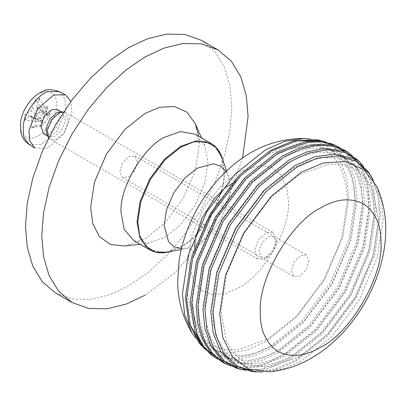 <?xml version="1.0" encoding="UTF-8"?>
<svg xmlns="http://www.w3.org/2000/svg" width="406" height="406" viewBox="0 0 406 406"><rect width="100%" height="100%" fill="white"/><g stroke="black" fill="none" stroke-linecap="round" stroke-linejoin="round"><path stroke-width="0.3" stroke-dasharray="2.03 1.52" d="M309.002 260.713L306.423 269.386L300.201 275.953L293.98 276.572L291.401 270.873L293.98 262.2L300.201 255.633L306.423 255.014L309.002 260.713M137.446 161.664L134.868 155.965L128.641 156.584L122.419 163.151L119.841 171.824L122.419 177.523L128.641 176.909L134.868 170.337L137.446 161.664M55.703 293.081L72.197 299.029L90.675 299.415L109.874 294.705L128.641 285.854L147.414 273.03L166.612 255.572L185.09 233.851L201.584 208.857L214.982 182.076L224.554 155.219L230.07 129.859L231.796 107.189L230.07 86.514L224.554 67.528L214.982 51.719L201.584 40.412M144.932 295.258L174.544 273.147L203.619 240.215L227.517 199.828L242.631 157.944M124.708 246L144.932 238.84L164.912 222.899L183.319 198.311L195.408 170.078L199.219 144.805L198.676 136.254M133.762 240.626L148.297 243.316L164.476 237.586L180.462 224.833L195.184 205.162L204.857 182.578L207.908 162.359L204.781 145.48L195.184 134.239M222.26 362.056L235.998 366.745L251.314 366.902L267.189 362.923L282.703 355.585L314.548 330.185L343.877 291.011L363.142 246.021L369.211 205.74L367.811 188.638L363.319 172.9L355.524 159.72L344.592 150.159M280.343 349.505L265.346 356.575L250 360.34L235.236 360.031L222.057 355.28L211.353 346.242L203.705 333.61L199.295 318.441L197.915 301.917L203.705 263.54L222.057 220.676L250 183.35L280.343 159.152L295.34 152.077L310.681 148.317L325.445 148.626L338.624 153.377L349.333 162.415L356.981 175.047L361.391 190.216L362.771 206.74L356.981 245.117L338.624 287.981L310.681 325.307L280.343 349.505M339.761 147.662L350.708 157.188L358.513 170.358L363.015 186.085L364.421 203.183L358.356 243.377L339.132 288.27L309.864 327.368L278.085 352.712L262.575 360.046L246.706 364.015L231.4 363.837L217.677 359.122M235.886 367.983L248.472 370.196L261.936 369.09L288.945 358.523L320.578 333.296L349.708 294.38L368.846 249.69L374.88 209.679L370.526 181.005L364.75 168.794L356.544 159M286.788 352.961L271.832 360.015L256.531 363.766L241.809 363.461L228.664 358.721L217.986 349.708L210.359 337.112L205.964 321.983L204.588 305.505L210.359 267.234L228.664 224.493L256.531 187.267L286.788 163.136L301.744 156.087L317.045 152.331L331.768 152.636L344.907 157.376L355.585 166.389L363.213 178.985L367.613 194.114L368.983 210.592L363.213 248.863L344.907 291.604L317.045 328.83L286.788 352.961M352.185 155.6L360.513 165.45L366.364 177.762L370.785 206.715L364.715 246.97L345.46 291.924L316.152 331.078L284.332 356.458L257.049 367.11L243.458 368.196L230.765 365.913M210.024 353.768L224.325 361.376L241.103 363.208L258.942 359.594L276.461 351.56L308.169 326.267L337.371 287.255L356.554 242.458L362.604 202.35L360.802 183.157L355.017 165.907L345.039 152.291L331.301 143.709M273.893 344.953L259.028 351.961L243.818 355.692L229.182 355.387L216.119 350.672L205.507 341.715L197.925 329.195L193.55 314.158L192.19 297.776L197.925 259.738L216.119 217.251L243.818 180.249L273.893 156.259L288.762 149.251L303.972 145.521L318.603 145.825L331.672 150.535L342.283 159.497L349.865 172.017L354.235 187.054L355.6 203.431L349.865 241.474L331.672 283.961L303.972 320.963L273.893 344.953M325.891 142.08L339.578 150.53L349.53 164.014L355.306 181.137L357.102 200.199L351.114 239.89L332.128 284.23L303.226 322.836L271.842 347.871L254.44 355.844L236.723 359.406L220.072 357.529L205.908 349.901M251.314 371.449L273.208 369.653L295.187 360.325L326.246 335.554L354.849 297.344L373.637 253.471L379.564 214.185L377.758 195.19L371.957 178.153M368.546 172.418L367.257 170.627M293.244 355.311L278.501 362.259L263.428 365.958L248.919 365.654L235.962 360.985L225.442 352.103L217.926 339.69L213.592 324.78L212.242 308.545L217.926 270.827L235.962 228.705L263.428 192.023L293.244 168.241L307.981 161.294L323.059 157.594L337.569 157.898L350.52 162.567L361.041 171.449L368.557 183.862L372.896 198.767L374.246 215.007L368.557 252.72L350.52 294.847L323.059 331.529L293.244 355.311M363.355 166.13L373.16 186.44L376.2 210.8L370.186 250.664L351.119 295.192L322.09 333.971L290.574 359.107L267.96 368.653L245.468 370.318M199.036 342.826L213.231 353.915L231.105 357.96L250.756 355.037L270.213 346.414L301.435 321.516L330.185 283.104L349.074 239.002L355.027 199.513L352.763 178.351L345.47 159.873L333.032 146.414L316.33 139.664M323.277 148.505L333.971 157.198L341.624 169.525L346.039 184.42L347.419 200.691L341.801 237.931L323.988 279.531L296.872 315.751L267.432 339.233L237.987 349.749L223.66 349.449L210.871 344.836L200.478 336.067L193.058 323.81L187.44 293.056L193.058 255.81L210.871 214.216L237.987 177.995L267.432 154.508L296.111 144.094L310.133 144.12L322.765 148.231M310.24 139.03L326.84 145.5L339.233 158.685L346.501 176.899L348.759 197.808L342.918 236.52L324.399 279.764L296.207 317.426L265.6 341.837L246.366 350.337L226.959 353.149L209.344 349.013L195.443 337.873M269.411 371.784L285.585 368.206L301.43 360.848L331.504 336.858L359.203 299.861L377.397 257.374L383.137 219.331L381.584 201.929L376.601 186.131M299.729 356.453L270.741 366.806L256.633 366.511L244.042 361.969L233.815 353.337L226.507 341.268L220.976 310.986L226.507 274.319L244.042 233.369L270.741 197.707L299.729 174.585L328.713 164.232L342.821 164.526L355.412 169.069L365.644 177.706L372.947 189.775L378.478 220.052L372.947 256.719L355.412 297.669L328.713 333.331L299.729 356.453M373.241 180.041L378.859 196.808L380.61 215.464L374.728 254.476L356.067 298.05L327.662 335.995L296.816 360.594L279.79 368.404L262.459 371.921M276.05 243.641L273.238 251.157L267.625 256.836L266.311 257.475L260.738 256.77L259.201 250.335L262.596 241.94L268.939 236.5L274.045 236.799L276.151 242.062L276.05 243.641M276.024 241.377L276.151 239.367L272.974 232.344L266.965 232.288L258.891 239.21L254.567 249.903L257.617 258.937L263.621 258.992L265.291 258.18L272.441 250.954L276.024 241.377M48.664 137.7L50.39 139.299L56.393 139.349L64.468 132.427L68.797 121.734L65.742 112.701L63.498 112.005M46.137 111.432L46.817 106.722L47.482 105.951L46.842 111.051L46.198 111.675L49.71 115.969L50.131 112.594L46.751 106.494M32.429 127.058L36.489 125.469L35.931 126.56L31.83 128.184L32.51 127.048L40.245 126.636L42.96 125.561L36.23 125.54M24.497 115.086L26.04 114.979L35.738 118.313L35.317 121.688L25.421 119.932L23.863 120.186L24.497 115.086L30.628 110.904L32.389 108.402L35.413 99.577L39.514 97.953L39.727 99.607L45.203 107.641L42.488 108.722L35.748 101.185L35.413 99.577M41.392 92.548C32.688 95.065 21.34 111.183 20.762 121.856C18.585 133.168 26.872 141.486 35.829 136.984C44.533 134.467 55.881 118.349 56.459 107.671C58.631 96.364 50.349 88.046 41.392 92.548M39.514 97.953L36.489 106.773L36.784 107.981L37.778 108.062L47.482 105.951M31.83 128.184L31.277 117.298L30.719 115.943L29.988 116.009L23.863 120.186M46.842 111.051L37.139 113.167L35.378 115.669L35.931 126.56M34.733 147.982L47.121 148.317L63.275 134.467L71.923 113.086L70.913 101.363M49.71 115.969L42.96 125.561M40.245 126.636L42.96 123.16L42.803 121.287L40.874 121.069L35.317 121.688M35.738 118.313L41.224 118.278C43.635 118.034 44.589 116.684 44.081 114.223L42.488 108.722M45.203 107.641L46.32 113.33L47.507 115.806L48.405 115.426L50.131 112.594M43.513 133.65L48.953 133.701L56.261 127.428L60.179 117.75L57.413 109.569M46.964 134.838L48.786 136.69L54.221 136.741L61.534 130.473L65.447 120.795L62.686 112.614L60.169 111.965M149.733 249.842L164.455 252.512L180.442 246.802C201.929 236.637 225.817 195.266 223.873 171.576L220.823 154.874L211.15 143.455M222.219 157.949L224.29 172.017C226.223 195.611 202.432 236.82 181.03 246.939L167.815 252.182M226.005 171.484L228.375 176.544L229.948 187.242C231.42 205.192 213.328 236.531 197.047 244.229L186.999 248.213L181.426 248.69M260.733 165.389L272.462 167.998L281.465 175.686L286.814 187.349L288.468 201.153C290.711 228.492 263.149 276.227 238.352 287.955L225.569 293.421L212.8 294.619L201.64 290.671L193.515 281.82M193.322 281.475L188.242 259.018L191.759 235.688L202.919 209.628L219.91 186.933L238.352 172.22L260.342 165.389M26.04 114.979L25.421 119.932M39.727 99.607L35.748 101.185M59.251 91.578L64.909 98.739L65.676 109.681L57.109 130.854L41.113 144.572L28.851 144.237M35.378 115.669L45.203 122.272M31.277 117.298L42.96 123.16M29.988 116.009L40.874 121.069M30.628 110.904L41.224 118.278M32.389 108.402L44.081 114.223M37.139 113.167L48.055 118.217M37.778 108.062L48.405 115.426M36.489 106.773L46.32 113.33M134.868 155.965L306.423 255.014M122.419 177.523L293.98 276.572M204.781 145.48L201.472 137.867M148.297 243.316L140.05 244.255M226.533 170.982L228.268 176.255C227.34 177.29 236.465 182.558 236.886 181.233L235.206 181.68M194.504 248.056L195.311 253.242C196.326 252.324 187.257 246.96 186.694 248.269L181.259 249.401M267.625 256.836L265.291 258.18M276.151 242.062L276.151 239.367M272.974 232.344L65.742 112.701M257.617 258.937L50.39 139.299M46.142 111.401L46.756 106.529M32.444 127.058L36.215 125.55M30.724 115.943L42.803 121.287M36.784 107.981L47.507 115.806M62.686 112.614L61.575 111.97M48.786 136.69L47.675 136.051"/><path stroke-width="0.61" d="M242.631 157.944L248.081 116.593L246.361 95.917L240.839 76.932L231.268 61.123L217.87 49.816L201.584 40.412L185.09 34.464L166.612 34.079L147.414 38.788L128.641 47.634L109.874 60.458L90.675 77.922L72.197 99.637L55.703 124.632L42.305 151.413L32.734 178.275L27.212 203.629L25.492 226.299L27.212 246.98L32.734 265.96L42.305 281.769L55.703 293.081L71.994 302.485L88.488 308.433L106.961 308.819L126.159 304.104L144.932 295.258M217.87 49.816L201.376 43.868L182.898 43.483L163.699 48.192L144.932 57.038L126.159 69.862L106.961 87.326L88.483 109.041L71.994 134.036L58.591 160.817L49.019 187.679L43.503 213.033L41.777 235.703L43.503 256.384L49.019 275.364L58.596 291.173L71.994 302.485M198.676 136.254L195.311 123.708L186.953 112.193L174.529 106.509L159.807 107.27L144.932 113.462L124.946 129.397L106.539 153.986L94.451 182.218L90.639 207.491L92.72 223.473L99.419 236.602L110.559 244.519L124.708 246L140.05 244.255M149.733 249.842L140.06 238.423L137.01 221.727L140.06 201.503L149.728 178.919L164.455 159.248L180.442 146.5L196.428 140.791L211.15 143.455L195.184 134.239L180.462 131.574L164.476 137.279C142.988 147.444 119.1 188.815 121.044 212.505L124.094 229.207L133.762 240.626L149.733 249.842C154.935 252.796 160.964 253.577 167.815 252.182L155.554 252.07L145.663 246.173L139.644 235.414L137.771 221.965L140.811 201.828L150.443 179.33L165.11 159.741L181.03 147.043L193.616 141.938L205.938 141.77L215.992 147.388L222.219 157.949L226.533 170.982M347.835 152.23L344.592 150.159L330.677 144.866L315.005 144.369L298.674 148.291L282.703 155.792L250.857 181.193L221.529 220.372L202.264 265.362L196.189 305.637L197.676 323.222L202.447 339.325L210.709 352.652L222.26 362.056L225.67 363.827L213.394 354.646L204.568 341.187L199.468 324.678L197.879 306.545L203.949 266.295L223.198 221.336L252.507 182.182L284.332 156.802L300.831 149.114L317.675 145.277L333.747 146.19L347.835 152.23L352.185 155.6M217.677 359.122L213.094 356.169L203.573 346.394L196.839 333.646L191.754 302.871L197.813 262.677L217.043 217.778L246.31 178.686L278.085 153.336L307.281 142.354L321.694 141.811L334.914 145.17L339.761 147.662M359.457 161.735L356.544 159L342.207 150.672L325.145 148.398L306.9 151.89L288.945 160.065L257.313 185.293L228.182 224.213L209.044 268.899L203.01 308.91L204.908 328.545L211.008 346.095L221.509 359.731L235.886 367.983L239.713 369.14L224.569 361.325L213.444 347.703L206.964 329.824L204.949 309.671L210.958 269.807L230.029 225.279L259.053 186.501L290.574 161.365L309.032 153.032L327.759 149.702L345.12 152.529L359.457 161.735L363.355 166.13M230.765 365.913L225.67 363.827M334.914 145.17L331.301 143.709L318.405 140.983L304.495 141.841L276.461 152.61L244.747 177.904L215.545 216.916L196.362 261.713L190.312 301.82L195.002 331.489L201.214 343.963L210.024 353.768L213.094 356.169M205.908 349.901L201.782 345.973L190.186 324.876L186.587 298.643L192.571 258.952L211.556 214.617L240.459 176.006L271.842 150.971L296.36 140.978L320.43 140.471L325.891 142.08M371.957 178.153L368.546 172.418M369.841 174.23L367.257 170.627L353.195 158.66L335.128 154.021L315.086 156.731L295.187 165.47L264.133 190.241L235.526 228.451L216.738 272.33L210.815 311.61L213.196 333.214L220.869 351.926L233.917 365.253L251.314 371.449L255.724 371.886L237.495 366.42L223.696 353.306L215.55 334.336L213.028 312.214L218.91 273.202L237.566 229.634L265.976 191.688L296.816 167.084L317.233 158.213L337.736 155.782L355.991 161.172L369.841 174.23L373.241 180.041M245.468 370.318L239.713 369.14M320.43 140.471L316.33 139.664L293.391 140.892L270.213 150.55L238.997 175.448L210.242 213.855L191.358 257.962L185.405 297.446L188.633 322.344L199.036 342.826L201.782 345.973M322.765 148.231L323.277 148.505M195.443 337.873L191.952 332.925L184.694 314.721L182.441 293.827L188.282 255.11L206.801 211.866L234.993 174.21L265.6 149.794L284.819 141.298L304.216 138.482L310.24 139.03M376.601 186.131L363.817 169.566L345.232 161.573L323.42 162.948L301.43 172.159L271.355 196.149L243.661 233.145L225.467 275.633L219.727 313.676L222.742 337.325L232.46 356.899L248.675 369.003L269.411 371.784C284.317 370.343 298.324 365.781 311.422 358.102C367.308 325.607 403.696 244.153 376.601 186.131M262.459 371.921L255.724 371.886M380.97 242.768C383.67 275.674 350.495 333.138 320.649 347.257C305.251 356.382 291.031 357.793 277.993 351.479C266.006 343.339 260.114 330.322 260.322 312.427C257.627 279.521 290.803 222.057 320.649 207.943C336.046 198.813 350.261 197.407 363.304 203.716C375.291 211.856 381.178 224.873 380.97 242.768M63.498 112.005L59.738 112.645L51.663 119.572L47.34 130.26L48.664 137.7M70.913 101.363L65.437 94.801L53.81 94.902L37.657 108.752L29.009 130.133L29.628 140.694L34.733 147.982L28.851 144.237L23.792 137.02L23.178 126.565C23.868 113.858 37.372 94.669 47.741 91.675L59.251 91.578C52.019 89.153 46.675 89.031 43.214 91.218C36.307 94.167 30.612 99.374 26.131 106.829C23.137 111.889 21.264 117.095 20.523 122.455L20.665 131.417L21.675 135.132C23.096 138.994 25.487 142.029 28.851 144.237M61.575 111.97L57.413 109.569L51.978 109.518L44.67 115.791L40.752 125.469L43.513 133.65L47.675 136.051M62.966 111.98L60.169 111.965L57.251 112.563L49.938 118.831L46.02 128.509L46.964 134.838L48.375 137.248M181.426 248.69L174.078 246.696L168.485 241.58L164.151 225.234L166.46 209.917L173.783 192.809L184.938 177.909L197.047 168.251L213.373 163.831L220.6 166.115L226.005 171.484M193.515 281.82L193.322 281.475M260.342 165.389L260.733 165.389M201.472 137.867L195.311 123.708M211.15 143.455C216.312 146.49 220.001 151.321 222.219 157.949M181.259 249.401L167.815 252.182M191.952 332.925C182.715 317.396 177.95 300.552 177.655 282.403L179.107 260.464C181.969 242.382 188.054 225.066 197.367 208.522C207.217 191.028 219.646 176.153 234.643 163.902C255.1 147.023 278.293 138.547 304.216 138.482M235.206 181.68L225.467 187.47L214.322 198.615L201.955 218.261L195.286 238.515L194.504 248.056M65.437 94.801L59.251 91.578"/></g></svg>

